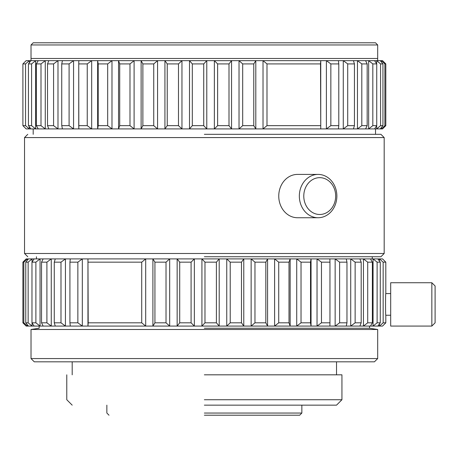 <?xml version="1.0" encoding="UTF-8"?>
<svg xmlns="http://www.w3.org/2000/svg" width="458" height="458" viewBox="0 0 458 458"><rect width="100%" height="100%" fill="white"/><g stroke="black" fill="none" stroke-linecap="round" stroke-linejoin="round"><path stroke-width="0.69" d="M377.117 262.159L380.272 262.159L377.839 258.907L382.562 258.907L385.808 262.159L383.157 262.159L385.808 262.159L385.808 293.572L385.808 262.159L382.562 258.907L379.413 258.907L383.157 262.159L383.157 322.821L385.808 322.821L385.808 315.241C385.459 315.883 385.459 292.925 385.808 293.572C385.459 292.925 385.459 315.883 385.808 315.241L390.685 315.241L385.808 315.241L385.808 322.821L383.157 322.821L379.413 326.073L382.562 326.073L385.808 322.821L382.562 326.073L379.413 326.073L379.413 323.972L379.413 326.073L377.839 326.073L380.272 322.821L380.272 262.159L377.839 258.907L379.413 258.907L383.157 262.159L383.157 322.821L379.413 326.073L377.839 326.073L380.272 322.821L380.272 262.159L377.117 262.159L377.117 322.821L380.272 322.821L377.117 322.821L373.07 326.073L377.839 326.073L373.07 326.073L373.07 258.907L377.839 258.907L373.07 258.907L377.117 262.159L377.117 322.821L373.07 326.073L373.07 258.907L377.117 262.159M22.9 262.159L23.833 262.159L27.394 258.907L373.07 258.907L370.476 258.907L372.365 262.159L370.476 258.907L363.446 258.907L367.717 262.159L372.365 262.159L372.365 322.821L372.365 262.159L367.717 262.159L367.717 322.821L372.365 322.821L370.476 326.073L373.07 326.073L370.476 326.073L372.365 322.821L367.717 322.821L363.446 326.073L370.476 326.073L363.446 326.073L363.446 258.907L367.717 262.159L367.717 322.821L363.446 326.073L363.446 258.907L359.885 258.907L361.19 262.159L359.885 258.907L350.719 258.907L355.133 262.159L361.19 262.159L361.19 322.821L361.19 262.159L355.133 262.159L355.133 322.821L361.19 322.821L359.885 326.073L363.446 326.073L359.885 326.073L361.19 322.821L355.133 322.821L350.719 326.073L359.885 326.073L350.719 326.073L350.719 258.907L355.133 262.159L355.133 322.821L350.719 326.073L350.719 258.907L346.265 258.907L346.964 262.159L346.265 258.907L335.147 258.907L339.613 262.159L346.964 262.159L346.964 322.821L346.964 262.159L339.613 262.159L339.613 322.821L346.964 322.821L346.265 326.073L350.719 326.073L346.265 326.073L346.964 322.821L339.613 322.821L335.147 326.073L346.265 326.073L335.147 326.073L335.147 258.907L339.613 262.159L339.613 322.821L335.147 326.073L335.147 258.907L329.88 258.907L329.96 262.159L329.88 258.907L317.033 258.907L321.464 262.159L329.96 262.159L329.96 322.821L329.96 262.159L321.464 262.159L321.464 322.821L329.96 322.821L329.88 326.073L335.147 326.073L329.88 326.073L329.96 322.821L321.464 322.821L317.033 326.073L329.88 326.073L317.033 326.073L317.033 258.907L321.464 262.159L321.464 322.821L317.033 326.073L317.033 258.907L311.056 258.907L310.513 262.159L311.056 258.907L311.056 326.073L310.513 322.821L310.513 262.159L301.032 262.159L310.513 262.159L310.513 322.821L301.032 322.821L301.032 262.159L296.721 258.907L311.056 258.907L311.056 326.073L317.033 326.073L311.056 326.073L310.513 322.821L301.032 322.821L296.721 326.073L311.056 326.073L296.721 326.073L296.721 258.907L301.032 262.159L301.032 322.821L296.721 326.073L296.721 258.907L290.154 258.907L288.998 262.159L290.154 258.907L290.154 326.073L288.998 322.821L288.998 262.159L278.722 262.159L288.998 262.159L288.998 322.821L278.722 322.821L278.722 262.159L274.611 258.907L290.154 258.907L290.154 326.073L296.721 326.073L290.154 326.073L288.998 322.821L278.722 322.821L274.611 326.073L290.154 326.073L274.611 326.073L274.611 258.907L278.722 262.159L278.722 322.821L274.611 326.073L274.611 258.907L267.581 258.907L265.835 262.159L267.581 258.907L267.581 326.073L265.835 322.821L265.835 262.159L254.963 262.159L265.835 262.159L265.835 322.821L254.963 322.821L254.963 262.159L251.133 258.907L267.581 258.907L267.581 326.073L274.611 326.073L267.581 326.073L265.835 322.821L254.963 322.821L251.133 326.073L267.581 326.073L251.133 326.073L251.133 258.907L254.963 262.159L254.963 322.821L251.133 326.073L251.133 258.907L243.776 258.907L241.481 262.159L243.776 258.907L243.776 326.073L241.481 322.821L241.481 262.159L230.219 262.159L241.481 262.159L241.481 322.821L230.219 322.821L230.219 262.159L226.75 258.907L243.776 258.907L243.776 326.073L251.133 326.073L243.776 326.073L241.481 322.821L230.219 322.821L226.75 326.073L243.776 326.073L226.75 326.073L226.75 258.907L230.219 262.159L230.219 322.821L226.75 326.073L226.75 258.907L219.205 258.907L216.399 262.159L219.205 258.907L219.205 326.073L216.399 322.821L216.399 262.159L204.972 262.159L216.399 262.159L216.399 322.821L204.972 322.821L204.972 262.159L201.926 258.907L219.205 258.907L219.205 326.073L226.75 326.073L219.205 326.073L216.399 322.821L204.972 322.821L201.926 326.073L219.205 326.073L201.926 326.073L201.926 258.907L204.972 262.159L204.972 322.821L201.926 326.073L201.926 258.907L194.347 258.907L191.083 262.159L194.347 258.907L194.347 326.073L191.083 322.821L191.083 262.159L179.713 262.159L191.083 262.159L191.083 322.821L179.713 322.821L179.713 262.159L177.149 258.907L194.347 258.907L194.347 326.073L201.926 326.073L194.347 326.073L191.083 322.821L179.713 322.821L177.149 326.073L194.347 326.073L177.149 326.073L177.149 258.907L179.713 262.159L179.713 322.821L177.149 326.073L177.149 258.907L169.683 258.907L166.025 262.159L169.683 258.907L169.683 326.073L166.025 322.821L166.025 262.159L154.93 262.159L166.025 262.159L166.025 322.821L154.93 322.821L154.93 262.159L152.903 258.907L169.683 258.907L169.683 326.073L177.149 326.073L169.683 326.073L166.025 322.821L154.93 322.821L152.903 326.073L169.683 326.073L152.903 326.073L152.903 258.907L154.93 262.159L154.93 322.821L152.903 326.073L152.903 258.907L145.696 258.907L141.717 262.159L145.696 258.907L145.696 326.073L141.717 322.821L141.717 262.159L88.194 262.159L141.717 262.159L141.717 322.821L88.194 322.821L87.959 258.907L145.696 258.907L145.696 326.073L152.903 326.073L145.696 326.073L141.717 322.821L88.194 322.821L87.959 326.073L145.696 326.073L87.959 326.073L87.959 258.907L87.959 326.073L87.959 258.907L82.32 258.907L77.866 262.159L82.32 258.907L82.32 326.073L77.866 322.821L77.866 262.159L69.919 262.159L77.866 262.159L77.866 322.821L69.919 322.821L69.919 262.159L70.309 258.907L82.32 258.907L82.32 326.073L87.959 326.073L82.32 326.073L77.866 322.821L69.919 322.821L70.309 326.073L82.32 326.073L65.437 326.073L60.988 322.821L60.988 262.159L65.437 258.907L70.309 258.907L69.919 262.159L69.919 322.821L70.309 326.073L65.437 326.073L65.437 258.907L60.988 262.159L54.267 262.159L60.988 262.159L60.988 322.821L54.267 322.821L54.267 262.159L55.269 258.907L65.437 258.907L65.437 326.073L60.988 322.821L54.267 322.821L55.269 326.073L65.437 326.073L51.256 326.073L46.905 322.821L46.905 262.159L51.256 258.907L55.269 258.907L54.267 262.159L54.267 322.821L55.269 326.073L51.256 326.073L51.256 258.907L46.905 262.159L41.535 262.159L46.905 262.159L46.905 322.821L41.535 322.821L41.535 262.159L43.138 258.907L51.256 258.907L51.256 326.073L46.905 322.821L41.535 322.821L43.138 326.073L51.256 326.073L40.052 326.073L35.884 322.821L35.884 262.159L40.052 258.907L43.138 258.907L41.535 262.159L41.535 322.821L43.138 326.073L40.052 326.073L40.052 258.907L35.884 262.159L31.974 262.159L35.884 262.159L35.884 322.821L31.974 322.821L31.974 262.159L34.138 258.907L40.052 258.907L40.052 326.073L35.884 322.821L31.974 322.821L34.138 326.073L40.052 326.073L32.049 326.073L28.144 322.821L28.144 262.159L32.049 258.907L34.138 258.907L31.974 262.159L31.974 322.821L34.138 326.073L32.049 326.073L32.049 322.936L32.049 326.073L28.144 322.821L28.144 262.159L32.049 258.907L32.049 262.045L32.049 258.907L28.453 258.907L25.762 262.159L28.144 262.159L25.762 262.159L25.762 322.821L28.144 322.821L25.762 322.821L28.453 326.073L32.049 326.073L27.394 326.073L23.833 322.821L23.833 262.159L27.394 258.907L28.453 258.907L25.762 262.159L25.762 322.821L28.453 326.073L27.394 326.073L27.394 324.802L27.394 326.073L23.833 322.821L23.833 262.159L22.9 262.159L22.9 322.821L23.833 322.821L22.9 322.821L22.9 262.159L26.152 258.907L27.394 258.907L27.394 260.178L27.394 258.907L26.152 258.907L22.9 262.159M26.152 326.073L27.394 326.073L26.152 326.073L22.9 322.821L26.152 326.073M381.314 60.662L382.562 60.662L385.808 63.908L384.88 63.908L381.314 60.662L380.26 60.662L382.945 63.908L380.569 63.908L376.659 60.662L380.26 60.662L382.945 63.908L382.945 125.658L380.26 128.91L376.659 128.91L380.569 125.658L380.569 63.908L376.659 60.662L378.766 60.662L374.57 60.662L376.739 63.908L372.823 63.908L368.656 60.662L374.57 60.662L376.739 63.908L376.739 125.658L374.57 128.91L368.656 128.91L372.823 125.658L372.823 63.908L368.656 60.662L374.57 60.662L365.576 60.662L367.173 63.908L361.809 63.908L357.458 60.662L365.576 60.662L367.173 63.908L367.173 125.658L365.576 128.91L357.458 128.91L361.809 125.658L361.809 63.908L357.458 60.662L365.576 60.662L353.439 60.662L354.44 63.908L347.719 63.908L343.271 60.662L353.439 60.662L354.44 63.908L354.44 125.658L353.439 128.91L343.271 128.91L347.719 125.658L347.719 63.908L343.271 60.662L353.439 60.662L338.399 60.662L338.788 63.908L330.848 63.908L326.388 60.662L338.399 60.662L338.788 63.908L338.788 125.658L338.399 128.91L326.388 128.91L330.848 125.658L330.848 63.908L326.388 60.662L338.399 60.662L320.755 60.662L320.52 63.908L266.991 63.908L263.018 60.662L320.755 60.662L320.755 128.91L320.755 60.662L255.804 60.662L253.778 63.908L242.683 63.908L239.024 60.662L255.804 60.662L253.778 63.908L253.778 125.658L255.804 128.91L255.804 60.662L231.559 60.662L229 63.908L217.624 63.908L214.361 60.662L231.559 60.662L229 63.908L229 125.658L231.559 128.91L231.559 60.662L206.781 60.662L203.736 63.908L192.308 63.908L189.503 60.662L206.781 60.662L203.736 63.908L203.736 125.658L206.781 128.91L214.361 128.91L217.624 125.658L217.624 63.908L214.361 60.662L214.361 128.91L231.559 128.91L231.559 60.662L255.804 60.662L239.024 60.662L239.024 128.91L242.683 125.658L242.683 63.908L239.024 60.662L239.024 128.91L255.804 128.91L255.804 60.662L320.755 60.662L263.018 60.662L263.018 128.91L266.991 125.658L266.991 63.908L263.018 60.662L263.018 128.91L320.755 128.91L320.755 60.662L382.562 60.662L385.808 63.908L384.88 63.908L381.314 60.662L381.314 61.933L381.314 60.662M181.963 60.662L178.488 63.908L167.227 63.908L164.932 60.662L181.963 60.662L178.488 63.908L178.488 125.658L181.963 128.91L181.963 60.662L157.575 60.662L153.745 63.908L142.873 63.908L141.127 60.662L157.575 60.662L153.745 63.908L153.745 125.658L157.575 128.91L157.575 60.662L134.097 60.662L129.986 63.908L119.71 63.908L118.553 60.662L134.097 60.662L129.986 63.908L129.986 125.658L134.097 128.91L134.097 60.662L111.987 60.662L107.676 63.908L98.195 63.908L97.651 60.662L111.987 60.662L107.676 63.908L107.676 125.658L111.987 128.91L111.987 60.662L91.68 60.662L87.249 63.908L78.747 63.908L78.828 60.662L91.68 60.662L87.249 63.908L87.249 125.658L91.68 128.91L91.68 60.662L73.561 60.662L69.095 63.908L61.744 63.908L62.443 60.662L73.561 60.662L69.095 63.908L69.095 125.658L73.561 128.91L73.561 60.662L57.989 60.662L53.58 63.908L47.517 63.908L48.823 60.662L57.989 60.662L53.58 63.908L53.58 125.658L57.989 128.91L57.989 60.662L45.268 60.662L40.997 63.908L36.342 63.908L38.232 60.662L45.268 60.662L40.997 63.908L40.997 125.658L45.268 128.91L45.268 60.662L35.638 60.662L31.591 63.908L28.442 63.908L30.869 60.662L35.638 60.662L31.591 63.908L31.591 125.658L35.638 128.91L35.638 60.662L29.295 60.662L25.551 63.908L22.9 63.908L25.551 63.908L25.551 125.658L29.295 128.91L29.295 126.809L29.295 128.91L26.152 128.91L30.869 128.91L28.442 125.658L28.442 63.908L30.869 60.662L35.638 60.662L26.152 60.662L29.295 60.662L25.551 63.908L25.551 125.658L29.295 128.91L35.638 128.91L35.638 60.662L45.268 60.662L38.232 60.662L36.342 63.908L40.997 63.908L40.997 125.658L45.268 128.91L45.268 60.662L57.989 60.662L48.823 60.662L47.517 63.908L53.58 63.908L53.58 125.658L57.989 128.91L57.989 60.662L73.561 60.662L62.443 60.662L61.744 63.908L69.095 63.908L69.095 125.658L73.561 128.91L73.561 60.662L91.68 60.662L78.828 60.662L78.747 63.908L87.249 63.908L87.249 125.658L91.68 128.91L91.68 60.662L111.987 60.662L97.651 60.662L97.651 128.91L98.195 125.658L98.195 63.908L97.651 60.662L97.651 128.91L111.987 128.91L111.987 60.662L134.097 60.662L118.553 60.662L118.553 128.91L119.71 125.658L119.71 63.908L118.553 60.662L118.553 128.91L134.097 128.91L134.097 60.662L157.575 60.662L141.127 60.662L141.127 128.91L142.873 125.658L142.873 63.908L141.127 60.662L141.127 128.91L157.575 128.91L157.575 60.662L214.361 60.662L214.361 128.91L376.659 128.91L376.659 125.773L376.659 128.91L380.569 125.658L382.945 125.658L382.945 63.908L380.569 63.908L380.569 125.658L382.945 125.658L380.26 128.91L381.314 128.91L384.88 125.658L384.88 63.908L384.88 125.658L385.808 125.658L384.88 125.658L385.808 125.658L384.88 125.658L381.314 128.91L382.562 128.91L381.314 128.91L381.314 127.639L381.314 128.91L382.562 128.91L374.57 128.91L376.739 125.658L376.739 63.908L372.823 63.908L372.823 125.658L376.739 125.658L372.823 125.658L368.656 128.91L368.656 60.662L368.656 128.91L374.57 128.91L365.576 128.91L367.173 125.658L367.173 63.908L361.809 63.908L361.809 125.658L367.173 125.658L361.809 125.658L357.458 128.91L357.458 60.662L357.458 128.91L365.576 128.91L353.439 128.91L354.44 125.658L354.44 63.908L347.719 63.908L347.719 125.658L354.44 125.658L347.719 125.658L343.271 128.91L343.271 60.662L343.271 128.91L353.439 128.91L338.399 128.91L338.788 125.658L338.788 63.908L330.848 63.908L330.848 125.658L338.788 125.658L330.848 125.658L326.388 128.91L326.388 60.662L326.388 128.91L338.399 128.91L320.755 128.91L320.52 63.908L266.991 63.908L266.991 125.658L320.52 125.658L266.991 125.658L263.018 128.91L320.755 128.91L255.804 128.91L253.778 125.658L253.778 63.908L242.683 63.908L242.683 125.658L253.778 125.658L242.683 125.658L239.024 128.91L255.804 128.91L231.559 128.91L229 125.658L229 63.908L217.624 63.908L217.624 125.658L229 125.658L217.624 125.658L214.361 128.91L231.559 128.91L206.781 128.91L206.781 60.662L189.503 60.662L206.781 60.662L206.781 128.91L189.503 128.91L192.308 125.658L192.308 63.908L189.503 60.662L164.932 60.662L164.932 128.91L167.233 125.658L167.233 63.908L164.932 60.662L164.932 128.91L181.963 128.91L181.963 60.662M192.308 125.658L203.736 125.658L203.736 63.908L192.308 63.908L192.308 125.658L203.736 125.658L206.781 128.91L78.828 128.91L78.747 63.908L78.747 125.658L87.249 125.658L78.747 125.658L78.828 128.91L91.68 128.91L62.443 128.91L61.744 125.658L61.744 63.908L61.744 125.658L69.095 125.658L61.744 125.658L62.443 128.91L73.561 128.91L48.823 128.91L47.517 125.658L47.517 63.908L47.517 125.658L53.58 125.658L47.517 125.658L48.823 128.91L57.989 128.91L38.232 128.91L36.342 125.658L36.342 63.908L36.342 125.658L40.997 125.658L36.342 125.658L38.232 128.91L45.268 128.91L33.194 128.91L35.638 128.91L31.591 125.658L31.591 63.908L28.442 63.908L28.442 125.658L31.591 125.658L28.442 125.658L30.869 128.91L97.651 128.91L98.195 125.658L107.676 125.658L107.676 63.908L98.195 63.908L98.195 125.658L107.676 125.658L111.987 128.91L97.651 128.91L118.553 128.91L119.71 125.658L129.986 125.658L129.986 63.908L119.71 63.908L119.71 125.658L129.986 125.658L134.097 128.91L118.553 128.91L141.127 128.91L142.873 125.658L153.745 125.658L153.745 63.908L142.873 63.908L142.873 125.658L153.745 125.658L157.575 128.91L141.127 128.91L164.932 128.91L167.233 125.658L178.488 125.658L178.488 63.908L167.227 63.908L167.233 125.658L178.488 125.658L181.963 128.91L164.932 128.91L189.503 128.91L189.503 60.662L189.503 128.91L192.308 125.658M22.9 125.658L25.551 125.658L22.9 125.658L22.9 63.908L26.152 60.662L29.295 60.662L26.152 60.662L22.9 63.908L22.9 125.658L26.152 128.91L22.9 125.658M31.024 44.953L31.024 60.662L31.024 58.492L377.684 58.492L377.684 60.662L377.684 44.953L31.024 44.953L33.194 42.789L375.52 42.789L377.684 44.953M204.354 134.326L380.936 134.326L384.182 137.577L204.354 137.577L384.182 137.577L384.182 253.492L384.182 137.577L380.936 134.326L204.354 134.326M24.526 137.577L204.354 137.577L24.526 137.577L27.778 134.326L24.526 137.577L24.526 253.492L384.182 253.492L24.526 253.492L24.526 137.577M204.354 256.738L380.936 256.738L384.182 253.492L380.936 256.738L204.354 256.738M204.354 328.237L369.56 328.237L369.56 326.073L369.56 328.237L377.684 329.485L204.354 329.485L377.684 329.485L377.684 358.574L377.684 329.485L369.56 328.237L204.354 328.237M31.024 329.485L204.354 329.485L31.024 329.485L39.148 328.237L39.148 326.073L39.148 328.237L31.024 329.485L31.024 358.574L377.684 358.574L31.024 358.574L31.024 329.485M204.354 361.82L374.432 361.82L377.684 358.574L374.432 361.82L34.276 361.82L204.354 361.82M204.354 374.821L341.937 374.821L204.354 374.821M204.354 399.737L341.937 399.737L341.937 374.821L341.937 399.737L204.354 399.737M204.354 405.153L336.521 405.153L341.937 399.737L336.521 405.153L204.354 405.153M204.354 413.047L301.851 413.047L301.851 405.153L301.851 413.047L204.354 413.047M204.354 415.211L299.687 415.211L301.851 413.047L299.687 415.211L204.354 415.211M435.1 322.821L435.1 285.992L431.848 282.741L390.685 282.741L390.685 326.073L390.685 282.741L431.848 282.741L431.848 326.073L431.848 282.741L435.1 285.992L435.1 322.821L431.848 326.073L390.685 326.073L431.848 326.073L435.1 322.821M297.517 217.739A21.663 18.761 -90 0 1 278.756 196.076A21.663 18.761 -90 0 1 297.517 174.406A21.663 18.761 -90 0 0 278.756 196.076A21.663 18.761 -90 0 0 297.517 217.739L318.104 217.739A21.663 18.761 -90 0 1 299.337 196.076A21.663 18.761 -90 0 1 318.104 174.406A21.663 18.761 -90 0 1 336.865 196.076A21.663 18.761 -90 0 1 318.104 217.739A21.663 18.761 -90 0 1 299.337 196.076A21.663 18.761 -90 0 1 318.104 174.406A21.663 18.761 -90 0 1 336.865 196.076A21.663 18.761 -90 0 1 318.104 217.739L297.517 217.739M335.674 196.076A18.417 15.95 -90 0 1 311.755 212.025A18.417 15.95 -90 0 1 311.755 180.126A18.417 15.95 -90 0 1 335.674 196.076A18.417 15.95 -90 0 1 311.755 212.025A18.417 15.95 -90 0 1 311.755 180.126A18.417 15.95 -90 0 1 335.674 196.076M376.659 63.799L376.659 60.662L376.659 63.799M29.295 62.763L29.295 60.662L29.295 62.763M379.413 261.008L379.413 258.907L379.413 261.008M385.808 125.658L385.808 63.908L385.808 125.658L382.562 128.91L385.808 125.658M375.52 134.326L375.52 128.91L375.52 134.326M33.194 134.326L33.194 128.91L33.194 134.326M27.778 256.738L24.526 253.492L27.778 256.738M372.268 258.907L372.268 256.738L372.268 258.907M36.44 258.907L36.44 256.738L36.44 258.907M34.276 361.82L31.024 358.574L34.276 361.82M336.521 374.821L336.521 361.82L336.521 374.821M72.192 374.821L72.192 361.82L72.192 374.821M66.776 399.737L66.776 374.821L66.776 399.737L72.192 405.153L66.776 399.737M106.857 413.047L106.857 405.153L106.857 413.047L109.021 415.211L106.857 413.047M390.685 293.572L385.808 293.572L390.685 293.572M318.104 174.406L297.517 174.406L318.104 174.406"/></g></svg>

